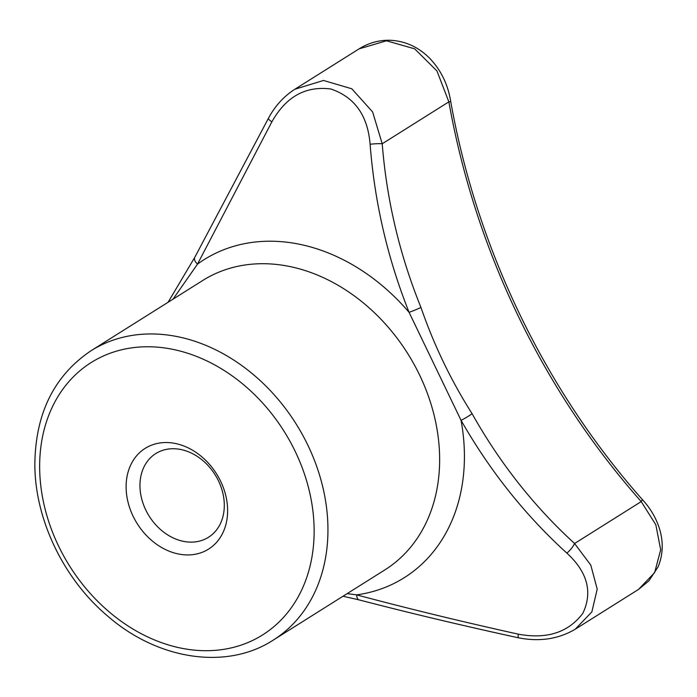 <?xml version="1.0" encoding="UTF-8"?>
<svg xmlns="http://www.w3.org/2000/svg" width="697" height="697" viewBox="0 0 697 697"><rect width="100%" height="100%" fill="white"/><g stroke="black" fill="none" stroke-linecap="round" stroke-linejoin="round"><path stroke-width="1.05" d="M227.623 510.291A59.515 46.83 57.8 0 1 151.833 540.593A59.515 46.83 57.8 0 1 151.171 445.313A59.515 46.83 57.8 0 1 227.623 510.291M224.303 505.037A49.452 38.919 57.8 0 1 208.455 537.291A49.452 38.919 57.8 0 1 163.995 532.351A49.452 38.919 57.8 0 1 139.958 485.826A49.452 38.919 57.8 0 1 155.797 453.564A49.452 38.919 57.8 0 1 200.266 458.504A49.452 38.919 57.8 0 1 224.303 505.037M347.132 593.635L356.655 594.872C407.632 608.472 461.536 621.576 518.376 634.174C546.988 639.437 568.491 632.449 582.91 613.203C592.825 592.075 587.475 572.045 566.87 553.113C525.311 515.353 490.035 471.094 461.057 420.343L409.069 312.326C387.549 258.238 374.568 202.217 370.116 144.262C367.728 115.475 354.642 97.057 330.857 89.007C305.652 85.74 285.979 96.7 271.847 121.87L197.495 264.128L173.022 299.17M450.741 101.623C477.079 249.221 545.054 389.536 642.094 499.27A10.054 1.777 137.2 0 1 641.223 501.596C542.667 390.242 475.345 250.319 448.859 101.858L436.941 70.946L414.654 48.825L386.486 40.801L359.077 48.868C368.513 42.953 378.741 40.086 389.762 40.26C404.757 40.862 417.912 46.716 429.221 57.825C440.818 69.761 447.997 84.363 450.741 101.623L448.859 101.858L382.217 143.774C386.722 200.257 399.634 254.814 420.953 307.438C433.97 345.067 451.011 380.484 472.087 413.696C499.906 463.183 534.076 506.458 574.581 543.503L590.795 565.128L597.207 589.113L591.866 611.879L575.191 629.243C558.358 639.14 539.373 641.981 518.237 637.755A10.054 0.775 101.7 0 1 518.376 634.174M642.094 499.27C650.71 508.575 656.67 518.925 659.954 530.33C663.509 543.137 662.873 555.317 658.064 566.879L648.924 580.836L638.557 589.392L654.657 572.568L660.695 549.75L655.833 524.78L641.223 501.596L574.581 543.503A10.054 2.823 -48 0 1 566.87 553.113M168.082 302.28L194.785 257.315L268.432 118.307C274.958 106.066 283.766 96.369 294.875 89.242L323.495 80.46L351.811 88.78L372.634 111.964L382.217 143.774A10.054 1.211 175.8 0 0 370.116 144.262M194.785 257.315A10.054 5.175 29 0 0 197.495 264.128A187.894 147.86 57.8 0 1 409.069 312.326A10.054 0.706 158.5 0 0 420.953 307.438M268.432 118.307A10.054 1.83 27.9 0 0 271.847 121.87M472.087 413.696A10.054 1.054 -29.9 0 1 461.057 420.343A187.894 147.86 57.8 0 1 356.655 594.872A10.054 4.217 103.9 0 0 358.981 599.864C409.209 612.933 462.294 625.566 518.237 637.755M39.651 467.478A160.92 126.636 57.8 0 1 244.586 385.546A160.92 126.636 57.8 0 1 246.389 643.174A160.92 126.636 57.8 0 1 39.651 467.478M91.098 350.696L202.792 280.447A170.983 134.547 57.8 0 1 407.719 353.545A170.983 134.547 57.8 0 1 384.849 569.911L273.163 640.16A170.983 134.547 57.8 0 0 296.025 423.793A170.983 134.547 57.8 0 0 91.098 350.696C54.192 375.535 35.434 413.382 34.85 464.246C34.806 519.413 63.749 579.399 108.122 616.462C158.271 659.954 226.725 670.331 273.163 640.16M638.557 589.392L575.208 629.234M294.875 89.242L359.077 48.868M343.002 596.231L358.981 599.864"/></g></svg>

